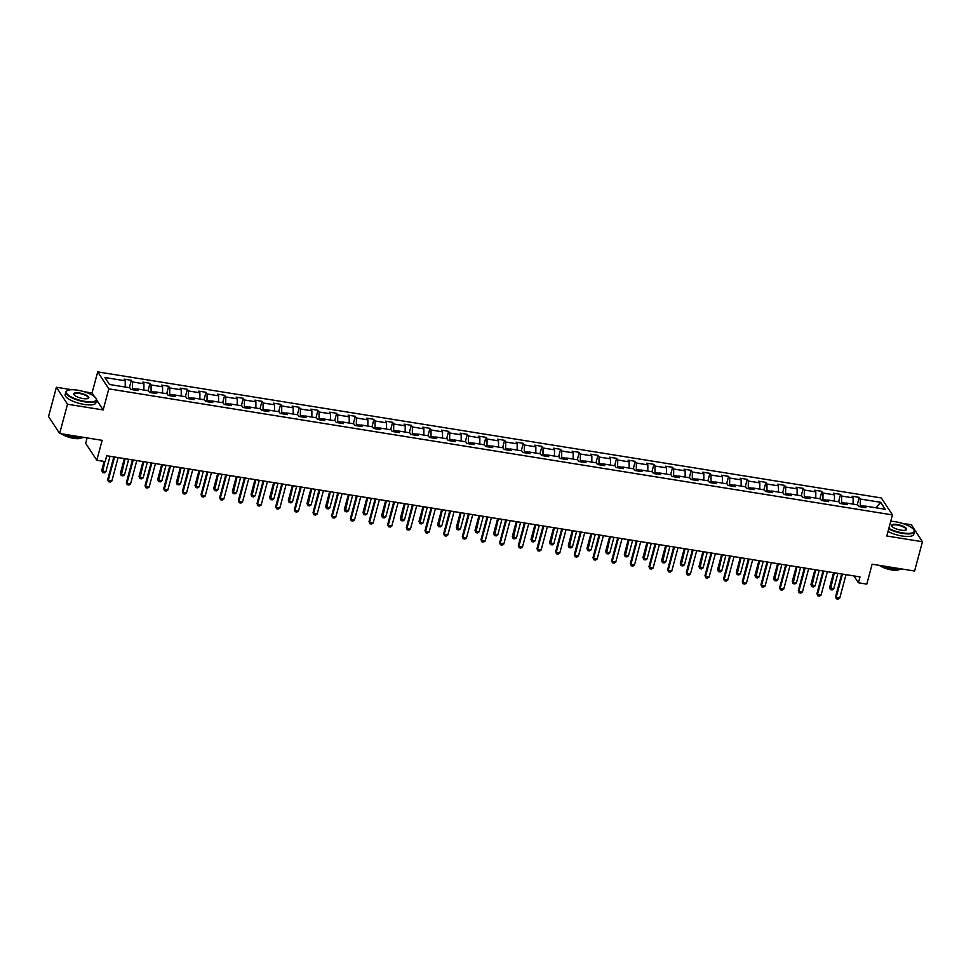<?xml version="1.0" encoding="UTF-8"?>
<svg xmlns="http://www.w3.org/2000/svg" width="971" height="971" viewBox="0 0 971 971"><rect width="100%" height="100%" fill="white"/><g stroke="black" fill="none" stroke-linecap="round" stroke-linejoin="round"><path stroke-width="1.46" d="M87.123 437.921L85.679 443.298L96.797 460.254L105.171 461.601L106.737 455.751L859.99 576.908L858.413 582.77L866.787 584.117L872.128 564.2L914.597 571.033L922.45 541.733L911.344 524.777L902.01 523.284M71.781 389.723L56.403 387.259L48.55 416.547L59.656 433.503L67.509 404.215L103.157 409.944L108.813 388.861L97.707 371.893L92.051 392.988L84.161 391.726M108.813 388.861L892.446 514.909L881.34 497.953L97.707 371.893M56.403 387.259L67.509 404.215M880.661 502.31L860.33 499.045L859.226 497.37L852.053 496.217L853.145 497.892L841.663 496.035L840.57 494.373L833.385 493.207L834.477 494.882L822.995 493.037L821.903 491.362L814.718 490.209L815.822 491.884L804.328 490.039L803.235 488.364L796.062 487.211L797.155 488.886L785.673 487.029L784.58 485.366L777.395 484.201L778.487 485.876L767.005 484.031L765.913 482.356L758.727 481.203L759.832 482.878L748.338 481.033L747.245 479.358L740.072 478.205L741.164 479.88L729.682 478.023L728.578 476.348L721.404 475.195L722.497 476.87L711.015 475.025L709.922 473.35L702.737 472.197L703.841 473.872L692.347 472.027L691.255 470.352L684.082 469.199L685.174 470.862L673.692 469.017L672.587 467.342L665.414 466.189L666.507 467.864L655.024 466.019L653.932 464.344L646.747 463.191L647.851 464.866L636.357 463.021L635.265 461.346L628.091 460.193L629.184 461.856L617.702 460.011L616.597 458.336L609.424 457.183L610.516 458.858L599.034 457.013L597.942 455.338L590.756 454.185L591.861 455.86L580.367 454.015L579.274 452.34L572.101 451.187L573.193 452.85L561.711 451.005L560.607 449.33L553.434 448.177L554.526 449.852L543.044 448.007L541.952 446.332L534.766 445.179L535.858 446.854L524.376 444.997L523.284 443.334L516.099 442.169L517.203 443.844L505.709 441.999L504.617 440.324L497.443 439.171L498.536 440.846L487.054 439.001L485.949 437.326L478.776 436.173L479.868 437.848L468.386 435.991L467.294 434.328L460.108 433.163L461.213 434.838L449.719 432.993L448.626 431.318L441.453 430.165L442.545 431.84L431.063 429.995L429.959 428.32L422.786 427.167L423.878 428.842L412.396 426.985L411.303 425.322L404.118 424.157L405.223 425.832L393.728 423.987L392.636 422.312L385.463 421.159L386.555 422.834L375.073 420.989L373.969 419.314L366.795 418.161L367.888 419.836L356.406 417.979L355.313 416.304L348.128 415.151L349.232 416.826L337.738 414.981L336.646 413.306L329.472 412.153L330.565 413.828L319.083 411.983L317.978 410.308L310.805 409.155L311.897 410.818L300.415 408.973L299.323 407.298L292.137 406.145L293.23 407.82L281.748 405.975L280.655 404.3L273.482 403.147L274.575 404.822L263.092 402.977L261.988 401.302L254.815 400.149L255.907 401.812L244.425 399.967L243.333 398.292L236.147 397.139L237.24 398.814L225.758 396.969L224.665 395.294L217.48 394.141L218.584 395.816L207.09 393.971L205.998 392.296L198.824 391.143L199.917 392.806L188.435 390.961L187.33 389.286L180.157 388.133L181.249 389.808L169.767 387.963L168.675 386.288L161.489 385.135L162.594 386.81L151.1 384.953L150.007 383.29L142.834 382.125L143.926 383.8L132.444 381.955L131.34 380.28L124.167 379.127L125.259 380.802L104.929 377.525L109.492 384.492L129.823 387.769L130.927 389.444L138.1 390.597L137.008 388.922L148.49 390.767L149.583 392.442L156.768 393.595L155.663 391.92L167.158 393.777L168.25 395.452L175.423 396.605L174.331 394.93L185.813 396.775L186.918 398.45L194.091 399.603L192.998 397.928L204.48 399.773L205.573 401.448L212.758 402.601L211.666 400.938L223.148 402.783L224.24 404.458L231.426 405.611L230.321 403.936L241.803 405.781L242.908 407.456L250.081 408.609L248.989 406.934L260.471 408.779L261.563 410.454L268.749 411.607L267.656 409.944L279.138 411.789L280.231 413.464L287.416 414.617L286.311 412.942L297.806 414.787L298.898 416.462L306.071 417.615L304.979 415.94L316.461 417.785L317.566 419.46L324.739 420.613L323.646 418.95L335.129 420.795L336.221 422.47L343.406 423.623L342.302 421.948L353.796 423.793L354.888 425.468L362.062 426.621L360.969 424.946L372.451 426.803L373.556 428.466L380.729 429.631L379.637 427.956L391.119 429.801L392.211 431.476L399.397 432.629L398.292 430.954L409.786 432.799L410.879 434.474L418.052 435.627L416.96 433.952L428.442 435.809L429.546 437.472L436.719 438.637L435.627 436.962L447.109 438.807L448.201 440.482L455.387 441.635L454.282 439.96L465.777 441.805L466.869 443.48L474.042 444.633L472.95 442.958L484.432 444.815L485.536 446.478L492.71 447.643L491.617 445.968L503.099 447.813L504.192 449.488L511.377 450.641L510.285 448.966L521.767 450.811L522.859 452.486L530.045 453.639L528.94 451.964L540.422 453.821L541.527 455.496L548.7 456.649L547.608 454.974L559.09 456.819L560.182 458.494L567.367 459.647L566.275 457.972L577.757 459.817L578.85 461.492L586.035 462.645L584.93 460.982L596.425 462.827L597.517 464.502L604.69 465.655L603.598 463.98L615.08 465.825L616.184 467.5L623.358 468.653L622.265 466.978L633.747 468.823L634.84 470.498L642.025 471.651L640.921 469.988L652.415 471.833L653.507 473.508L660.681 474.661L659.588 472.986L671.07 474.831L672.175 476.506L679.348 477.659L678.256 475.984L689.738 477.829L690.83 479.504L698.015 480.657L696.911 478.994L708.405 480.839L709.498 482.514L716.671 483.667L715.578 481.992L727.061 483.837L728.165 485.512L735.338 486.665L734.246 484.99L745.728 486.847L746.82 488.51L754.006 489.675L752.901 488L764.395 489.845L765.488 491.52L772.661 492.673L771.569 490.998L783.051 492.843L784.155 494.518L791.329 495.671L790.236 493.996L801.718 495.853L802.811 497.516L809.996 498.681L808.904 497.006L820.386 498.851L821.478 500.526L828.664 501.679L827.559 500.004L839.041 501.849L840.146 503.524L847.319 504.677L846.227 503.002L857.709 504.859L858.801 506.522L865.986 507.687L864.894 506.012L885.224 509.277L880.661 502.31L876.048 507.809M132.08 389.626L132.384 388.473L136.777 389.189M135.879 390.233L137.008 388.922M132.444 381.955L132.384 388.473M143.926 383.8L143.878 390.026M150.736 392.624L151.051 391.483L155.445 392.187M154.535 393.243L155.663 391.92M151.1 384.953L151.051 391.483M162.594 386.81L162.533 393.037M169.403 395.634L169.719 394.481L174.112 395.185M173.202 396.241L174.331 394.93M169.767 387.963L169.719 394.481M181.249 389.808L181.201 396.034M188.071 398.632L188.374 397.479L192.768 398.195M191.87 399.239L192.998 397.928M188.435 390.961L188.374 397.479M199.917 392.806L199.868 399.032M206.738 401.642L207.041 400.489L211.435 401.193M210.525 402.249L211.666 400.938M207.09 393.971L207.041 400.489M218.584 395.816L218.524 402.043M225.393 404.64L225.709 403.487L230.103 404.191M229.192 405.247L230.321 403.936M225.758 396.969L225.709 403.487M237.24 398.814L237.191 405.041M244.061 407.638L244.364 406.485L248.758 407.201M247.86 408.257L248.989 406.934M244.425 399.967L244.364 406.485M255.907 401.812L255.859 408.038M262.728 410.648L263.032 409.495L267.426 410.199M266.515 411.255L267.656 409.944M263.092 402.977L263.032 409.495M274.575 404.822L274.526 411.049M281.384 413.646L281.699 412.493L286.093 413.197M285.183 414.253L286.311 412.942M281.748 405.975L281.699 412.493M293.23 407.82L293.181 414.047M300.051 416.644L300.355 415.491L304.76 416.207M303.85 417.263L304.979 415.94M300.415 408.973L300.355 415.491M311.897 410.818L311.849 417.045M318.719 419.654L319.022 418.501L323.416 419.205M322.506 420.261L323.646 418.95M319.083 411.983L319.022 418.501M330.565 413.828L330.516 420.055M337.374 422.652L337.69 421.499L342.083 422.203M341.173 423.259L342.302 421.948M337.738 414.981L337.69 421.499M349.232 416.826L349.172 423.053M356.041 425.65L356.345 424.509L360.751 425.213M359.84 426.269L360.969 424.946M356.406 417.979L356.345 424.509M367.888 419.836L367.839 426.051M374.709 428.66L375.012 427.507L379.406 428.211M378.496 429.267L379.637 427.956M375.073 420.989L375.012 427.507M386.555 422.834L386.507 429.061M393.364 431.658L393.68 430.505L398.074 431.209M397.163 432.265L398.292 430.954M393.728 423.987L393.68 430.505M405.223 425.832L405.162 432.059M412.032 434.656L412.347 433.515L416.741 434.219M415.831 435.275L416.96 433.952M412.396 426.985L412.347 433.515M423.878 428.842L423.829 435.057M430.699 437.666L431.003 436.513L435.396 437.217M434.498 438.273L435.627 436.962M431.063 429.995L431.003 436.513M442.545 431.84L442.497 438.067M449.367 440.664L449.67 439.511L454.064 440.227M453.154 441.271L454.282 439.96M449.719 432.993L449.67 439.511M461.213 434.838L461.152 441.065M468.022 443.662L468.338 442.521L472.731 443.225M471.821 444.281L472.95 442.958M468.386 435.991L468.338 442.521M479.868 437.848L479.82 444.063M486.689 446.672L486.993 445.519L491.387 446.223M490.489 447.279L491.617 445.968M487.054 439.001L486.993 445.519M498.536 440.846L498.487 447.073M505.357 449.67L505.66 448.517L510.054 449.233M509.144 450.277L510.285 448.966M505.709 441.999L505.66 448.517M517.203 443.844L517.142 450.071M524.012 452.668L524.328 451.527L528.722 452.231M527.811 453.287L528.94 451.964M524.376 444.997L524.328 451.527M535.858 446.854L535.81 453.081M542.68 455.678L542.983 454.525L547.377 455.229M546.479 456.285L547.608 454.974M543.044 448.007L542.983 454.525M554.526 449.852L554.477 456.079M561.347 458.676L561.651 457.523L566.044 458.239M565.134 459.283L566.275 457.972M561.711 451.005L561.651 457.523M573.193 452.85L573.145 459.077M580.003 461.686L580.318 460.533L584.712 461.237M583.802 462.293L584.93 460.982M580.367 454.015L580.318 460.533M591.861 455.86L591.8 462.087M598.67 464.684L598.973 463.531L603.379 464.235M602.469 465.291L603.598 463.98M599.034 457.013L598.973 463.531M610.516 458.858L610.468 465.085M617.338 467.682L617.641 466.529L622.035 467.245M621.124 468.301L622.265 466.978M617.702 460.011L617.641 466.529M629.184 461.856L629.135 468.083M635.993 470.692L636.308 469.539L640.702 470.243M639.792 471.299L640.921 469.988M636.357 463.021L636.308 469.539M647.851 464.866L647.791 471.093M654.66 473.69L654.964 472.537L659.37 473.241M658.459 474.297L659.588 472.986M655.024 466.019L654.964 472.537M666.507 467.864L666.458 474.091M673.328 476.688L673.631 475.535L678.025 476.251M677.115 477.307L678.256 475.984M673.692 469.017L673.631 475.535M685.174 470.862L685.125 477.089M691.983 479.698L692.299 478.545L696.693 479.249M695.782 480.305L696.911 478.994M692.347 472.027L692.299 478.545M703.841 473.872L703.781 480.099M710.651 482.696L710.966 481.543L715.36 482.247M714.45 483.303L715.578 481.992M711.015 475.025L710.966 481.543M722.497 476.87L722.448 483.097M729.318 485.694L729.622 484.553L734.015 485.257M733.117 486.313L734.246 484.99M729.682 478.023L729.622 484.553M741.164 479.88L741.116 486.095M747.986 488.704L748.289 487.551L752.683 488.255M751.772 489.311L752.901 488M748.338 481.033L748.289 487.551M759.832 482.878L759.771 489.105M766.641 491.702L766.956 490.549L771.35 491.253M770.44 492.309L771.569 490.998M767.005 484.031L766.956 490.549M778.487 485.876L778.439 492.103M785.308 494.7L785.612 493.559L790.006 494.263M789.107 495.319L790.236 493.996M785.673 487.029L785.612 493.559M797.155 488.886L797.106 495.101M803.976 497.71L804.279 496.557L808.673 497.261M807.763 498.317L808.904 497.006M804.328 490.039L804.279 496.557M815.822 491.884L815.761 498.111M822.631 500.708L822.947 499.555L827.341 500.271M826.43 501.315L827.559 500.004M822.995 493.037L822.947 499.555M834.477 494.882L834.429 501.109M841.299 503.706L841.602 502.565L845.996 503.269M845.098 504.325L846.227 503.002M841.663 496.035L841.602 502.565M853.145 497.892L853.096 504.107M859.966 506.716L860.27 505.563L864.663 506.267M863.753 507.323L864.894 506.012M860.33 499.045L860.27 505.563M96.797 460.254L102.137 440.336L59.656 433.503M892.446 514.909L886.802 536.004L922.45 541.733M853.946 575.937L858.413 582.77M125.259 380.802L125.21 387.028M859.226 497.37L857.247 504.774M840.57 494.373L838.58 501.776M821.903 491.362L819.912 498.778M803.235 488.364L801.257 495.768M784.58 485.366L782.59 492.77M765.913 482.356L763.922 489.772M747.245 479.358L745.267 486.762M728.578 476.348L726.599 483.764M709.922 473.35L707.932 480.766M691.255 470.352L689.264 477.756M672.587 467.342L670.609 474.758M653.932 464.344L651.942 471.76M635.265 461.346L633.274 468.75M616.597 458.336L614.619 465.752M597.942 455.338L595.951 462.754M579.274 452.34L577.284 459.744M560.607 449.33L558.628 456.746M541.952 446.332L539.961 453.736M523.284 443.334L521.293 450.738M504.617 440.324L502.638 447.74M485.949 437.326L483.971 444.73M467.294 434.328L465.303 441.732M448.626 431.318L446.648 438.734M429.959 428.32L427.98 435.724M411.303 425.322L409.313 432.726M392.636 422.312L390.645 429.728M373.969 419.314L371.99 426.718M355.313 416.304L353.323 423.72M336.646 413.306L334.655 420.722M317.978 410.308L316 417.712M299.323 407.298L297.332 414.714M280.655 404.3L278.665 411.716M261.988 401.302L260.01 408.706M243.333 398.292L241.342 405.708M224.665 395.294L222.675 402.71M205.998 392.296L204.019 399.7M187.33 389.286L185.352 396.702M168.675 386.288L166.684 393.692M150.007 383.29L148.029 390.694M131.34 380.28L129.361 387.696M103.157 409.944L96.602 399.943M94.405 396.593L92.051 392.988M846.02 574.662L839.745 598.063L838.216 599.107L836.419 598.816L835.618 596.667L841.699 573.97M839.745 598.063L836.152 597.493L842.427 574.092M836.419 598.816L835.618 596.667M833.579 572.672L829.61 587.491L833.737 588.899L837.9 573.363M833.737 588.899L832.208 589.931L830.411 589.64L829.61 587.491M834.32 572.781L830.411 589.64M888.841 528.394A15.524 4.697 15 0 0 902.799 532.933A15.524 4.697 15 0 0 913.747 529.717A15.524 4.697 15 0 0 895.468 521.755A15.524 4.697 15 0 0 890.735 521.293M913.869 529.911A15.912 4.819 -165 0 1 914.014 530.13A15.912 4.819 -165 0 1 914.415 531.817A15.912 4.819 -165 0 1 902.799 533.431A15.912 4.819 -165 0 1 888.708 528.892M900.967 530.142A7.768 2.355 -165 0 1 891.827 526.161A7.768 2.355 -165 0 1 897.301 524.546A7.768 2.355 -165 0 1 904.863 527.156A7.768 2.355 -165 0 1 906.052 529.972A7.768 2.355 -165 0 1 900.967 530.142M905.809 530.081A7.38 2.233 15 0 0 906.174 529.608A7.38 2.233 15 0 0 897.301 525.044A7.38 2.233 15 0 0 891.912 525.784A7.38 2.233 15 0 0 891.985 526.379M902.071 569.018A15.912 4.819 -165 0 1 893.308 568.812A15.912 4.819 -165 0 1 882.797 565.911M899.571 569.285A11.458 3.471 -165 0 1 891.536 569.904A11.458 3.471 -165 0 1 879.374 565.365M914.415 531.817L913.723 534.39A15.912 4.819 -165 0 1 902.108 536.004A15.912 4.819 -165 0 1 888.016 531.465M84.95 401.375A15.524 4.697 15 0 0 95.886 398.159A15.524 4.697 15 0 0 77.619 390.196A15.524 4.697 15 0 0 67.448 390.536A15.524 4.697 15 0 0 69.839 396.168A15.524 4.697 15 0 0 84.95 401.375M96.02 398.353A15.912 4.819 -165 0 1 96.153 398.571A15.912 4.819 -165 0 1 96.554 400.258A15.912 4.819 -165 0 1 84.938 401.873A15.912 4.819 -165 0 1 65.822 392.017A15.912 4.819 -165 0 1 67.011 390.755A15.912 4.819 -165 0 1 67.242 390.645M83.118 398.583A7.768 2.355 -165 0 1 73.978 394.602A7.768 2.355 -165 0 1 79.452 392.988A7.768 2.355 -165 0 1 87.014 395.598A7.768 2.355 -165 0 1 88.203 398.413A7.768 2.355 -165 0 1 83.118 398.583M87.96 398.523A7.38 2.233 15 0 0 88.325 398.049A7.38 2.233 15 0 0 79.452 393.486A7.38 2.233 15 0 0 74.063 394.226A7.38 2.233 15 0 0 74.136 394.821M84.21 437.46A15.912 4.819 -165 0 1 75.459 437.253A15.912 4.819 -165 0 1 64.936 434.353M81.722 437.727A11.458 3.471 -165 0 1 73.687 438.346A11.458 3.471 -165 0 1 61.525 433.806M96.554 400.258L95.862 402.831A15.912 4.819 -165 0 1 84.246 404.446A15.912 4.819 -165 0 1 65.13 394.602L65.822 392.017M57.058 429.534A15.912 4.819 -165 0 1 56.524 428.721M827.353 571.664L821.078 595.065L819.548 596.097L817.764 595.806L816.951 593.657L823.032 570.972M821.078 595.065L817.497 594.483L823.76 571.082M817.764 595.806L816.951 593.657M808.685 568.666L802.422 592.067L800.893 593.099L799.097 592.808L798.296 590.659L804.364 567.962M802.422 592.067L798.83 591.485L805.105 568.084M799.097 592.808L798.296 590.659M814.924 569.661L810.943 584.493L815.082 585.901L819.245 570.353M815.082 585.901L813.552 586.933L811.756 586.642L810.943 584.493M815.652 569.783L811.756 586.642M796.256 566.663L792.287 581.495L792.822 582.321L796.414 582.891L800.577 567.355M796.414 582.891L794.885 583.935L793.089 583.644L792.287 581.495M796.985 566.785L793.089 583.644M790.03 565.656L783.755 589.057L782.225 590.089L780.429 589.81L779.628 587.661L785.709 564.964M783.755 589.057L780.162 588.487L786.437 565.086M780.429 589.81L779.628 587.661M771.362 562.658L765.087 586.059L763.558 587.091L761.762 586.8L760.961 584.651L767.041 561.966M765.087 586.059L761.507 585.477L767.77 562.075M761.762 586.8L760.961 584.651M752.695 559.66L746.432 583.049L744.903 584.093L743.106 583.802L742.293 581.653L748.374 558.956M746.432 583.049L742.839 582.479L749.114 559.078M743.106 583.802L742.293 581.653M777.589 563.666L773.62 578.485L777.747 579.893L781.91 564.357M777.747 579.893L776.217 580.925L774.421 580.634L773.62 578.485M778.329 563.775L774.421 580.634M758.934 560.655L754.953 575.487L759.091 576.895L763.255 561.347M759.091 576.895L757.55 577.927L755.766 577.636L754.953 575.487M759.662 560.777L755.766 577.636M740.266 557.657L736.297 572.489L736.831 573.315L740.424 573.885L744.587 558.349M740.424 573.885L738.895 574.917L737.098 574.638L736.297 572.489M740.994 557.779L737.098 574.638M734.04 556.65L727.765 580.051L726.235 581.083L724.439 580.804L723.638 578.655L729.719 555.958M727.765 580.051L724.172 579.481L730.447 556.08M724.439 580.804L723.638 578.655M721.599 554.659L717.63 569.479L721.756 570.887L725.92 555.351M721.756 570.887L720.227 571.919L718.431 571.628L717.63 569.479M722.339 554.769L718.431 571.628M715.372 553.652L709.097 577.053L707.568 578.085L705.771 577.794L704.97 575.645L711.051 552.96M709.097 577.053L705.516 576.471L711.779 553.069M705.771 577.794L704.97 575.645M702.943 551.649L698.962 566.481L703.101 567.889L707.264 552.341M703.101 567.889L701.56 568.921L699.775 568.63L698.962 566.481M703.672 551.771L699.775 568.63M696.705 550.654L690.442 574.043L688.912 575.087L687.116 574.796L686.303 572.647L692.384 549.95M690.442 574.043L686.849 573.473L693.124 550.072M687.116 574.796L686.303 572.647M684.276 548.651L680.307 563.483L680.841 564.309L684.434 564.879L688.597 549.343M684.434 564.879L682.904 565.911L681.108 565.632L680.307 563.483M685.004 548.761L681.108 565.632M678.049 547.644L671.774 571.045L670.245 572.077L668.449 571.798L667.647 569.649L673.728 546.952M671.774 571.045L668.182 570.475L674.457 547.074M668.449 571.798L667.647 569.649M665.608 545.641L661.639 560.473L662.173 561.299L665.766 561.881L669.929 546.345M665.766 561.881L664.237 562.913L662.44 562.622L661.639 560.473M666.337 545.763L662.44 562.622M659.382 544.646L653.107 568.047L651.577 569.079L649.781 568.788L648.98 566.639L655.061 543.954M653.107 568.047L649.526 567.465L655.789 544.063M649.781 568.788L648.98 566.639M646.953 542.643L642.972 557.475L643.518 558.301L647.099 558.871L651.262 543.335M647.099 558.871L645.569 559.915L643.785 559.624L642.972 557.475M647.681 542.765L643.785 559.624M640.714 541.648L634.451 565.037L632.91 566.081L631.126 565.79L630.313 563.641L636.393 540.944M634.451 565.037L630.859 564.467L637.122 541.065M631.126 565.79L630.313 563.641M628.286 539.645L624.317 554.477L624.851 555.303L628.443 555.873L632.607 540.337M628.443 555.873L626.914 556.905L625.118 556.626L624.317 554.477M629.014 539.755L625.118 556.626M622.047 538.638L615.784 562.039L614.255 563.071L612.458 562.792L611.657 560.643L617.738 537.946M615.784 562.039L612.191 561.456L618.466 538.068M612.458 562.792L611.657 560.643M609.618 536.635L605.649 551.467L606.183 552.293L609.776 552.875L613.939 537.339M609.776 552.875L608.247 553.907L606.45 553.616L605.649 551.467M610.346 536.757L606.45 553.616M603.392 535.64L597.116 559.041L595.587 560.073L593.791 559.782L592.99 557.633L599.071 534.948M597.116 559.041L593.536 558.459L599.799 535.057M593.791 559.782L592.99 557.633M590.963 533.637L586.982 548.469L587.528 549.295L591.108 549.865L595.272 534.329M591.108 549.865L589.579 550.909L587.783 550.618L586.982 548.469M591.691 533.759L587.783 550.618M584.724 532.63L578.461 556.031L576.92 557.075L575.135 556.784L574.322 554.635L580.403 531.938M578.461 556.031L574.868 555.461L581.131 532.059M575.135 556.784L574.322 554.635M572.295 530.639L568.314 545.471L572.453 546.867L576.616 531.331M572.453 546.867L570.924 547.899L569.127 547.62L568.314 545.471M573.024 530.749L569.127 547.62M566.057 529.632L559.794 553.033L558.264 554.065L556.468 553.786L555.667 551.625L561.748 528.94M559.794 553.033L556.201 552.45L562.476 529.061M556.468 553.786L555.667 551.625M553.628 527.629L549.659 542.461L550.193 543.287L553.786 543.869L557.949 528.333M553.786 543.869L552.256 544.901L550.46 544.61L549.659 542.461M554.356 527.751L550.46 544.61M547.401 526.634L541.126 550.035L539.597 551.067L537.8 550.775L536.999 548.627L543.08 525.942M541.126 550.035L537.533 549.452L543.809 526.051M537.8 550.775L536.999 548.627M534.96 524.631L530.991 539.463L531.538 540.289L535.118 540.859L539.281 525.323M535.118 540.859L533.589 541.903L531.792 541.612L530.991 539.463M535.701 524.753L531.792 541.612M528.734 523.624L522.459 547.025L520.929 548.069L519.133 547.778L518.332 545.629L524.413 522.932M522.459 547.025L518.878 546.455L525.141 523.053M519.133 547.778L518.332 545.629M516.305 521.633L512.324 536.453L516.463 537.861L520.626 522.325M516.463 537.861L514.933 538.893L513.137 538.614L512.324 536.453M517.033 521.743L513.137 538.614M510.066 520.626L503.803 544.027L502.274 545.059L500.478 544.767L499.677 542.619L505.745 519.934M503.803 544.027L500.211 543.444L506.486 520.043M500.478 544.767L499.677 542.619M497.638 518.623L493.669 533.455L494.203 534.281L497.795 534.863L501.958 519.327M497.795 534.863L496.266 535.895L494.47 535.604L493.669 533.455M498.366 518.745L494.47 535.604M491.411 517.628L485.136 541.029L483.607 542.061L481.81 541.769L481.009 539.621L487.09 516.924M485.136 541.029L481.543 540.446L487.818 517.045M481.81 541.769L481.009 539.621M478.97 515.625L475.001 530.457L475.547 531.283L479.128 531.853L483.291 516.317M479.128 531.853L477.598 532.897L475.802 532.606L475.001 530.457M479.71 515.747L475.802 532.606M472.743 514.618L466.468 538.019L464.939 539.063L463.143 538.771L462.342 536.623L468.423 513.926M466.468 538.019L462.888 537.449L469.151 514.047M463.143 538.771L462.342 536.623M460.315 512.627L456.334 527.447L460.472 528.855L464.636 513.319M460.472 528.855L458.931 529.887L457.147 529.596L456.334 527.447M461.043 512.737L457.147 529.596M454.076 511.62L447.813 535.021L446.284 536.053L444.487 535.761L443.674 533.613L449.755 510.928M447.813 535.021L444.22 534.438L450.495 511.037M444.487 535.761L443.674 533.613M441.647 509.617L437.678 524.449L438.212 525.275L441.805 525.857L445.968 510.321M441.805 525.857L440.276 526.889L438.479 526.598L437.678 524.449M442.375 509.739L438.479 526.598M435.421 508.622L429.146 532.023L427.616 533.055L425.82 532.763L425.019 530.615L431.1 507.918M429.146 532.023L425.553 531.44L431.828 508.039M425.82 532.763L425.019 530.615M422.98 506.619L419.011 521.451L419.557 522.277L423.138 522.847L427.301 507.311M423.138 522.847L421.608 523.891L419.812 523.6L419.011 521.451M423.72 506.741L419.812 523.6M416.753 505.612L410.478 529.013L408.949 530.045L407.152 529.765L406.351 527.617L412.432 504.92M410.478 529.013L406.898 528.442L413.161 505.041M407.152 529.765L406.351 527.617M404.324 503.621L400.343 518.441L404.482 519.849L408.645 504.313M404.482 519.849L402.941 520.881L401.157 520.59L400.343 518.441M405.053 503.731L401.157 520.59M398.086 502.614L391.823 526.015L390.293 527.047L388.497 526.755L387.684 524.607L393.765 501.922M391.823 526.015L388.23 525.432L394.505 502.031M388.497 526.755L387.684 524.607M385.657 500.611L381.688 515.443L382.222 516.269L385.815 516.851L389.978 501.303M385.815 516.851L384.285 517.883L382.489 517.592L381.688 515.443M386.385 500.733L382.489 517.592M379.43 499.616L373.155 523.017L371.626 524.049L369.83 523.757L369.029 521.609L375.109 498.912M373.155 523.017L369.563 522.434L375.838 499.033M369.83 523.757L369.029 521.609M366.989 497.613L363.02 512.445L363.555 513.271L367.147 513.841L371.31 498.305M367.147 513.841L365.618 514.885L363.822 514.594L363.02 512.445M367.718 497.735L363.822 514.594M360.763 496.606L354.488 520.007L352.959 521.039L351.162 520.759L350.361 518.611L356.442 495.914M354.488 520.007L350.907 519.436L357.17 496.035M351.162 520.759L350.361 518.611M348.334 494.615L344.353 509.435L348.48 510.843L352.643 495.307M348.48 510.843L346.95 511.875L345.166 511.583L344.353 509.435M349.062 494.725L345.166 511.583M342.095 493.608L335.832 517.009L334.291 518.041L332.507 517.749L331.694 515.601L337.774 492.916M335.832 517.009L332.24 516.426L338.503 493.025M332.507 517.749L331.694 515.601M329.667 491.605L325.698 506.437L326.232 507.263L329.824 507.845L333.988 492.297M329.824 507.845L328.295 508.877L326.499 508.586L325.698 506.437M330.395 491.727L326.499 508.586M323.428 490.61L317.165 513.999L315.636 515.043L313.839 514.751L313.038 512.603L319.119 489.906M317.165 513.999L313.572 513.428L319.847 490.027M313.839 514.751L313.038 512.603M310.999 488.607L307.03 503.439L307.564 504.265L311.157 504.835L315.32 489.299M311.157 504.835L309.628 505.867L307.831 505.588L307.03 503.439M311.727 488.716L307.831 505.588M304.773 487.6L298.498 511.001L296.968 512.033L295.172 511.753L294.371 509.605L300.452 486.908M298.498 511.001L294.905 510.43L301.18 487.029M295.172 511.753L294.371 509.605M292.344 485.597L288.363 500.429L288.909 501.254L292.489 501.837L296.653 486.301M292.489 501.837L290.96 502.869L289.164 502.577L288.363 500.429M293.072 485.718L289.164 502.577M286.105 484.602L279.842 508.003L278.301 509.035L276.517 508.743L275.703 506.595L281.784 483.91M279.842 508.003L276.25 507.42L282.512 484.019M276.517 508.743L275.703 506.595M273.676 482.599L269.695 497.431L270.241 498.257L273.834 498.827L277.997 483.291M273.834 498.827L272.305 499.871L270.508 499.58L269.695 497.431M274.405 482.721L270.508 499.58M267.438 481.604L261.175 504.993L259.645 506.037L257.849 505.745L257.048 503.597L263.129 480.9M261.175 504.993L257.582 504.422L263.857 481.021M257.849 505.745L257.048 503.597M255.009 479.601L251.04 494.433L251.574 495.259L255.167 495.829L259.33 480.293M255.167 495.829L253.637 496.861L251.841 496.582L251.04 494.433M255.737 479.71L251.841 496.582M248.782 478.594L242.507 501.995L240.978 503.027L239.182 502.747L238.381 500.599L244.461 477.902M242.507 501.995L238.915 501.412L245.19 478.023M239.182 502.747L238.381 500.599M236.341 476.591L232.372 491.423L232.919 492.248L236.499 492.831L240.662 477.295M236.499 492.831L234.97 493.863L233.174 493.571L232.372 491.423M237.082 476.712L233.174 493.571M230.115 475.596L223.84 498.997L222.31 500.029L220.514 499.737L219.713 497.589L225.794 474.904M223.84 498.997L220.259 498.414L226.522 475.013M220.514 499.737L219.713 497.589M217.686 473.593L213.705 488.425L214.251 489.25L217.844 489.821L222.007 474.285M217.844 489.821L216.315 490.865L214.518 490.573L213.705 488.425M218.414 473.714L214.518 490.573M211.447 472.586L205.184 495.987L203.655 497.031L201.859 496.739L201.058 494.591L207.126 471.894M205.184 495.987L201.592 495.416L207.867 472.015M201.859 496.739L201.058 494.591M199.019 470.595L195.05 485.427L195.584 486.253L199.176 486.823L203.34 471.287M199.176 486.823L197.647 487.855L195.851 487.576L195.05 485.427M199.747 470.704L195.851 487.576M192.792 469.588L186.517 492.989L184.988 494.021L183.191 493.741L182.39 491.581L188.471 468.896M186.517 492.989L182.924 492.406L189.199 469.017M183.191 493.741L182.39 491.581M180.351 467.585L176.382 482.417L176.928 483.242L180.509 483.825L184.672 468.289M180.509 483.825L178.98 484.857L177.183 484.565L176.382 482.417M181.091 467.706L177.183 484.565M174.125 466.59L167.849 489.991L166.32 491.023L164.524 490.731L163.723 488.583L169.804 465.898M167.849 489.991L164.269 489.408L170.532 466.007M164.524 490.731L163.723 488.583M161.696 464.587L157.715 479.419L158.261 480.244L161.854 480.815L166.017 465.279M161.854 480.815L160.312 481.859L158.528 481.567L157.715 479.419M162.424 464.708L158.528 481.567M155.457 463.58L149.194 486.981L147.665 488.025L145.868 487.733L145.055 485.585L151.136 462.888M149.194 486.981L145.601 486.41L151.877 463.009M145.868 487.733L145.055 485.585M143.028 461.589L139.059 476.409L139.593 477.234L143.186 477.817L147.349 462.281M143.186 477.817L141.657 478.849L139.86 478.569L139.059 476.409M143.757 461.698L139.86 478.569M136.802 460.582L130.527 483.983L128.997 485.015L127.201 484.723L126.4 482.575L132.481 459.89M130.527 483.983L126.934 483.4L133.209 460.011M127.201 484.723L126.4 482.575M124.361 458.579L120.392 473.411L120.938 474.236L124.519 474.819L128.682 459.283M124.519 474.819L122.989 475.851L121.193 475.559L120.392 473.411M125.101 458.7L121.193 475.559M118.134 457.584L111.859 480.985L110.33 482.017L108.534 481.725L107.732 479.577L113.813 456.88M111.859 480.985L108.279 480.402L114.542 457.001M108.534 481.725L107.732 479.577M104.128 461.443L101.724 470.413L102.271 471.238L105.863 471.809L110.026 456.273M105.863 471.809L104.322 472.853L102.538 472.561L101.724 470.413M104.856 461.553L102.538 472.561"/></g></svg>
